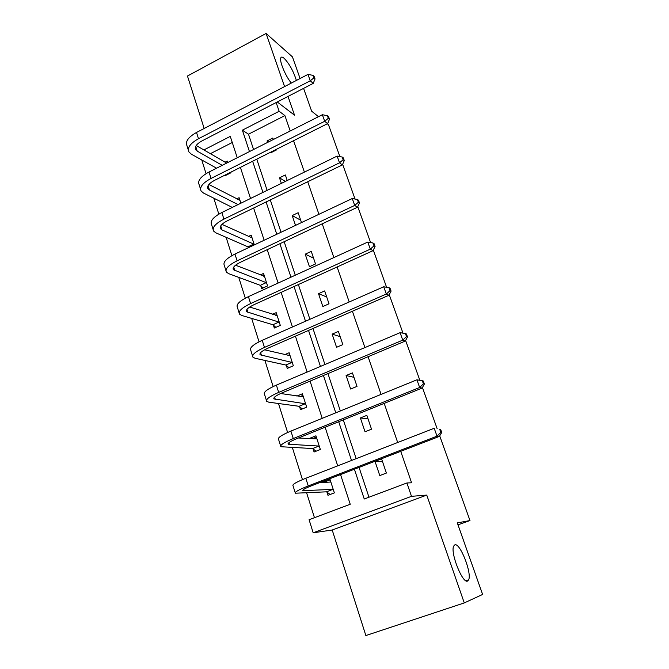 <?xml version="1.0" encoding="UTF-8"?>
<svg xmlns="http://www.w3.org/2000/svg" width="669" height="669" viewBox="0 0 669 669"><rect width="100%" height="100%" fill="white"/><g stroke="black" fill="none" stroke-linecap="round" stroke-linejoin="round"><path stroke-width="1" d="M291.333 83.073C285.529 76.258 279.073 60.662 280.846 57.768C281.373 56.706 282.469 56.873 284.116 58.287C289.368 63.789 293.448 71.173 296.384 80.447M467.598 581.035C462.672 584.129 450.137 552.627 453.657 546.096L454.887 544.817C460.004 542.576 472.038 573.007 468.668 579.797L467.598 581.035M426.755 495.093L332.209 530.015L365.859 635.55L464.278 602.92L426.755 495.093L411.494 496.331L313.176 532.783L309.078 519.713L350.23 504.259L340.554 474.572M439.7 435.854L469.981 520.557L457.295 522.882L482.608 594.448L464.278 602.92M300.088 78.516L292.437 56.865L266.086 33.45L187.462 76.032L204.179 128.473M332.209 530.015L313.176 532.783M201.754 159.966L206.069 173.664M209.322 183.992L209.589 184.845M213.804 198.191L218.83 214.155M226.13 237.319L231.9 255.65M238.749 277.384L245.306 298.19M251.669 318.411L259.045 341.817M264.916 360.432L273.144 386.565M278.48 403.499L287.611 432.483M292.386 447.645L302.463 479.623M306.645 492.911L314.455 517.689M327.317 123.782L328.487 124.727L339.877 156.605M342.628 164.298L355.047 199.036M357.764 206.637L370.609 242.579M373.302 250.089L386.59 287.277M389.241 294.686L402.997 333.17M405.615 340.479L419.856 380.327M422.423 387.518L437.141 428.678M457.989 524.839L469.981 520.557M281.365 183.39L279.491 177.829L285.345 174.952L287.235 180.513M309.438 266.73L315.517 263.954L311.252 251.377L305.206 254.17L309.438 266.73M336.574 347.286L342.854 344.602L338.389 331.423L332.142 334.124L336.574 347.286M365.04 431.764L371.521 429.189L366.838 415.357L360.382 417.958L365.04 431.764M290.204 130.982L284.894 115.586L248.492 134.193L253.568 149.505M256.771 159.163L267.123 190.356M270.301 199.922L281.03 232.252M284.166 241.701L295.288 275.218M298.382 284.551L309.914 319.289M312.975 328.496L324.933 364.53M327.935 373.595L340.345 410.967M343.306 419.881L356.167 458.658M359.077 467.422L368.97 497.226M354.403 469.22L364.245 498.999L406.903 482.976L411.586 482.784L400.731 451.332M397.687 442.493L384.19 403.382M381.087 394.392L368.084 356.711M364.931 347.571L352.404 311.252M349.201 301.978L337.126 266.973M333.881 257.565L322.232 223.814M318.946 214.297L307.715 181.742M304.395 172.117L293.557 140.716M379.791 475.567L386.389 473.05L381.589 458.875L375.025 461.409L379.791 475.567M350.631 389.024L357.02 386.389L352.438 372.884L346.09 375.535L350.631 389.024M322.851 306.536L329.023 303.801L324.657 290.931L318.519 293.683L322.851 306.536M295.514 225.394L292.202 215.569L298.148 212.725L301.485 222.56M270.828 152.114L271.012 152.674L276.815 149.764L276.623 149.212M267.567 142.43L267.065 140.942L272.835 138.023L273.337 139.512M406.903 482.976L411.494 496.331M303.575 88.367L311.645 111.179L318.494 116.69M277.267 101.972L294.536 115.21L288.005 96.428M284.576 86.594L266.086 33.45M276.146 102.549L279.149 111.28L242.379 130.171L249.453 151.579M284.894 115.586L279.149 111.28M252.639 161.237L262.942 192.404M266.103 201.963L276.774 234.267M279.893 243.708L290.956 277.192M294.034 286.516L305.507 321.237M308.543 330.427L320.443 366.428M323.436 375.485L335.771 412.832M338.715 421.738L351.518 460.473M237.244 157.75L230.278 136.384L203.903 149.94M337.711 465.85L325.117 427.223M322.215 418.342L310.073 381.104M307.13 372.073L295.422 336.173M292.437 326.999L281.139 292.37M278.112 283.071L267.215 249.671M264.146 240.246L253.635 208.017M250.532 198.484L240.388 167.384M232.268 142.489L210.384 153.678M225.093 162.174L227.276 161.07L227.753 162.542M230.864 172.167L231.039 172.719L225.411 175.537L225.236 174.985M236.65 198.894L239.101 197.69L240.882 203.209M248.416 236.466L251.184 235.145L254.329 244.896M260.358 274.917L263.544 273.445L267.567 285.906L261.679 288.607L260.776 285.805M272.467 314.296L276.188 312.632L280.303 325.385L274.323 328.036L273.404 325.167M284.685 354.662L289.133 352.739L293.34 365.792L287.269 368.393L286.324 365.45M296.877 396.081L302.38 393.782L306.695 407.145L300.515 409.696L299.553 406.693M309.831 438.747L309.697 438.329L315.944 435.82L320.359 449.501L314.079 451.993L313.092 448.916M323.896 482.592L323.487 481.312L329.834 478.862L334.358 492.877L327.977 495.311L326.965 492.158M248.492 134.193L242.379 130.171M382.492 461.551L375.025 461.409M330.152 479.84L326.581 481.22L323.487 481.312M368.05 418.928L360.382 417.958M316.362 437.125L312.849 438.538L309.697 438.329M353.943 377.316L346.09 375.535M340.161 336.666L332.142 334.124M326.698 296.952L318.519 293.683M313.544 258.134L305.206 254.17M300.682 220.193L292.202 215.569M285.379 181.424L279.491 177.829M268.545 141.937L267.065 140.942M330.16 494.483L326.497 491.824L332.878 489.382L302.806 490.678C302.212 489.951 305.089 488.337 311.428 485.819L439.374 436.405L437.016 436.171L308.25 485.945C298.759 489.716 294.452 492.141 295.355 493.212L326.497 491.824M325.736 482.533L326.581 481.22M332.878 489.382L333.338 489.725M330.846 482.006L319.414 482.734M440.796 432.358L441.732 432.467L440.603 429.322L439.667 429.205L440.796 432.358L437.016 436.171L434.198 428.277L305.825 478.268C296.359 482.056 292.085 484.532 293.005 485.677L295.188 492.677M439.667 429.205L440.603 429.322M441.732 432.467L439.374 436.405M316.052 451.207L312.624 448.548L318.896 446.056L288.205 444.216C287.519 443.179 290.296 441.364 296.518 438.764L422.106 388.087L419.655 387.493L293.273 438.555C283.957 442.46 279.818 445.178 280.855 446.716L312.624 448.548M318.896 446.056L319.364 446.415M316.93 438.881L298.433 437.994M423.41 383.814L424.389 384.065L423.293 381.004L422.315 380.753L423.41 383.814L419.655 387.493L416.912 379.816L290.906 431.079C281.624 435.001 277.501 437.76 278.563 439.374L280.62 445.98M416.912 379.816L422.315 380.753M424.389 384.065L422.106 388.087M302.906 395.412L300.088 396.583M302.304 408.96L299.076 406.3L305.248 403.75L273.981 398.933C273.211 397.603 275.879 395.596 281.983 392.92L405.297 341.056L402.763 340.136L278.68 392.394C269.54 396.416 265.551 399.418 266.722 401.4L268.804 402.186L299.076 406.3M305.248 403.75L305.716 404.135M303.341 396.776L280.612 393.514M406.501 336.582L407.505 336.967L406.443 333.99L405.431 333.597L406.501 336.582L402.763 340.136L400.095 332.669L276.381 385.11C267.266 389.149 263.302 392.193 264.489 394.242L266.429 400.472M400.095 332.669L405.431 333.597M407.505 336.967L405.297 341.056M289.752 354.662L287.938 355.448M288.908 367.691L285.847 365.04L291.918 362.431L260.107 354.787C259.254 353.173 261.822 350.999 267.817 348.24L388.94 295.272L386.322 294.034L264.464 347.412C255.491 351.551 251.644 354.821 252.941 357.213L255.09 358.275L285.847 365.04M291.918 362.431L292.395 362.849M290.078 355.657L264.598 349.812M390.035 290.605L391.072 291.115L390.035 288.214L388.99 287.703L390.035 290.605L386.322 294.034L383.722 286.767L262.223 340.312C253.275 344.468 249.453 347.771 250.766 350.238L252.598 356.109M383.722 286.767L388.99 287.703M391.072 291.115L388.94 295.272M276.907 314.848L275.779 315.35M275.829 327.367L272.927 324.733L278.898 322.073L246.585 311.729C245.648 309.856 248.124 307.506 254.011 304.679L373.009 250.683L370.308 249.152L250.607 303.567C241.793 307.815 238.089 311.336 239.502 314.129L241.701 315.442L272.927 324.733M278.898 322.073L279.374 322.517M277.108 315.492L249.679 307.029M373.996 245.832L375.075 246.46L374.063 243.633L372.984 243.006L373.996 245.832L370.308 249.152L367.783 242.061L248.416 296.643C239.636 300.908 235.948 304.462 237.378 307.322L239.101 312.849M367.783 242.061L372.984 243.006M375.075 246.46L373.009 250.683M264.347 275.937L263.711 276.23M263.068 287.971L260.291 285.345L266.178 282.644L233.389 269.732C232.377 267.6 234.769 265.091 240.547 262.206L357.489 207.248L354.712 205.425L237.094 260.818C228.438 265.167 224.868 268.921 226.39 272.091L228.647 273.646L260.291 285.345M266.178 282.644L266.663 283.104M264.447 276.238L235.53 265.217M358.383 202.222L359.479 202.958L358.492 200.207L357.388 199.462L358.383 202.222L354.712 205.425L352.254 198.526L234.961 254.069C226.331 258.426 222.785 262.223 224.316 265.451L225.938 270.652M352.254 198.526L357.388 199.462M359.479 202.958L357.489 207.248M248.684 247.572L247.948 246.844L253.743 244.101L221.999 229.91L220.511 228.739C219.432 226.373 221.732 223.714 227.41 220.762L342.361 164.909L339.518 162.818L223.914 219.123C215.41 223.563 211.973 227.544 213.595 231.073L215.903 232.862L247.948 246.844M253.743 244.101L254.228 244.578M252.062 237.871L221.966 224.374M343.155 159.724L344.292 160.568L343.331 157.884L342.194 157.039L343.155 159.724L339.518 162.818L337.117 156.094L221.832 212.533C213.352 216.99 209.932 221.004 211.571 224.592L213.102 229.484M337.117 156.094L342.194 157.039M344.292 160.568L342.361 164.909M238.03 204.605L209.464 190.046L207.942 188.733C206.796 186.141 209.012 183.339 214.59 180.329L327.609 123.631L324.699 121.29L211.053 178.439C202.699 182.963 199.387 187.161 201.11 191.033L203.468 193.04L232.285 207.415M239.962 200.357L208.887 184.477M328.32 118.296L329.483 119.241L328.546 116.632L327.384 115.678L328.32 118.296L324.699 121.29L322.366 114.733L209.021 172.017C200.692 176.549 197.397 180.781 199.136 184.703L200.566 189.294M322.366 114.733L327.384 115.678M329.483 119.241L327.609 123.631M226.532 174.977L226.122 174.542M222.242 165.335L197.221 151.119L195.666 149.664C194.453 146.854 196.594 143.919 202.08 140.85L313.226 83.382L310.257 80.798L198.501 138.734C190.297 143.342 187.094 147.74 188.917 151.938L191.317 154.154L216.555 168.203M226.682 163.085L196.234 145.508M313.853 77.905L315.04 78.942L314.121 76.4L312.941 75.346L313.853 77.905L310.257 80.798L307.983 74.401L196.519 132.462C188.332 137.086 185.154 141.51 186.986 145.758L188.332 150.057M307.983 74.401L312.941 75.346M315.04 78.942L313.226 83.382M304.061 490.82L303.626 489.449M308.25 485.945L305.825 478.268M289.51 444.551L288.916 442.677M293.273 438.555L290.906 431.079M275.327 399.452L274.583 397.102M278.68 392.394L276.381 385.11M261.495 355.482L260.609 352.68M264.464 347.412L262.223 340.312M248.007 312.59L246.986 309.362M250.607 303.567L248.416 296.643M234.844 270.753L233.698 267.107M237.094 260.818L234.961 254.069M221.999 229.91L220.737 225.879M223.914 219.123L221.832 212.533M209.464 190.046L208.076 185.648M211.053 178.439L209.021 172.017M197.221 151.119L195.724 146.369M198.501 138.734L196.519 132.462M468.668 579.797L465.858 580.742M288.205 444.216L288.055 443.723M273.981 398.933L273.788 398.314M260.107 354.787L259.881 354.052M246.585 311.729L246.317 310.884M233.389 269.732L233.088 268.771M220.511 228.739L220.176 227.686M207.942 188.733L207.574 187.579M195.666 149.664L195.273 148.418"/></g></svg>
